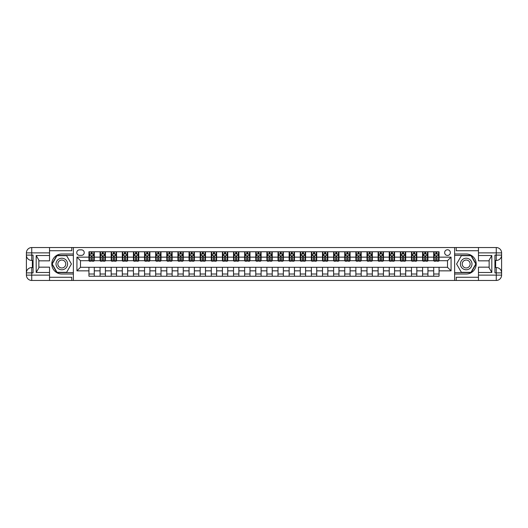 <?xml version="1.0" encoding="UTF-8"?>
<svg xmlns="http://www.w3.org/2000/svg" width="528" height="528" viewBox="0 0 528 528"><rect width="100%" height="100%" fill="white"/><g stroke="black" fill="none" stroke-linecap="round" stroke-linejoin="round"><path stroke-width="0.79" d="M447.506 249.764A2.845 2.845 0 0 0 444.655 252.608A2.845 2.845 0 0 0 447.506 255.46A2.845 2.845 0 0 0 450.351 252.608A2.845 2.845 0 0 0 447.506 249.764M49.533 277.259L71.775 277.259L71.775 280.46L478.467 280.46L478.467 275.121L496.261 275.121L496.261 272.897L494.927 272.897L494.927 255.103L496.261 255.103L496.261 252.879L478.467 252.879L478.467 255.506L491.812 255.506L491.812 272.494L489.146 267.874L489.146 260.126L491.812 255.506M79.517 255.367L81.477 255.367A2.759 2.759 0 0 0 84.229 252.608A2.759 2.759 0 0 0 81.477 249.856L79.517 249.856A2.759 2.759 0 0 0 76.758 252.608A2.759 2.759 0 0 0 79.517 255.367M454.621 253.988L454.621 274.012L466.191 274.012A10.012 10.012 0 0 0 476.197 264A10.012 10.012 0 0 0 466.191 253.988L454.621 253.988L454.621 247.54L49.533 247.54L49.533 252.879L31.739 252.879L31.739 255.103L33.073 255.103L33.073 272.897L31.739 272.897L31.739 275.121L49.533 275.121L49.533 272.494L36.188 272.494L36.188 255.506L38.854 260.126L38.854 267.874L36.188 272.494M73.379 274.012L73.379 253.988L61.809 253.988A10.012 10.012 0 0 0 51.803 264A10.012 10.012 0 0 0 61.809 274.012L73.379 274.012L73.379 280.46M88.948 270.851L76.936 270.851L76.936 257.149L88.948 257.149L88.948 260.707L80.494 260.707L80.494 267.293L88.948 267.293L88.948 276.236L439.052 276.236L439.052 267.293L447.506 267.293L447.506 260.707L439.052 260.707L439.052 257.149L451.064 257.149L451.064 270.851L439.052 270.851M439.052 257.149L439.052 251.764L88.948 251.764L88.948 257.149M433.712 251.764L433.712 260.707L434.161 260.707M435.851 260.707L436.92 260.707M438.61 260.707L439.052 260.707M433.712 260.707L427.489 260.707M422.591 251.764L422.591 260.707L423.04 260.707M424.73 260.707L425.799 260.707M422.591 260.707L416.368 260.707M411.47 251.764L411.47 260.707L411.919 260.707M413.609 260.707L414.671 260.707M411.47 260.707L405.24 260.707M400.349 251.764L400.349 260.707L400.792 260.707M402.488 260.707L403.55 260.707M400.349 260.707L394.119 260.707M389.228 251.764L389.228 260.707L389.671 260.707M391.367 260.707L392.429 260.707M389.228 260.707L382.998 260.707M378.107 251.764L378.107 260.707L378.55 260.707M380.239 260.707L381.308 260.707M378.107 260.707L371.877 260.707M366.986 251.764L366.986 260.707L367.429 260.707M369.118 260.707L370.187 260.707M366.986 260.707L360.756 260.707M355.865 251.764L355.865 260.707L356.308 260.707M357.997 260.707L359.066 260.707M355.865 260.707L349.635 260.707M344.744 251.764L344.744 260.707L345.187 260.707M346.876 260.707L347.945 260.707M344.744 260.707L338.514 260.707M333.623 251.764L333.623 260.707L334.066 260.707M335.755 260.707L336.824 260.707M333.623 260.707L327.393 260.707M322.502 251.764L322.502 260.707L322.945 260.707M324.634 260.707L325.703 260.707M322.502 260.707L316.272 260.707M311.375 251.764L311.375 260.707L311.824 260.707M313.513 260.707L314.582 260.707M311.375 260.707L305.151 260.707M300.254 251.764L300.254 260.707L300.703 260.707M302.392 260.707L303.461 260.707M300.254 260.707L294.03 260.707M289.133 251.764L289.133 260.707L289.582 260.707M291.271 260.707L292.34 260.707M289.133 260.707L282.909 260.707M278.012 251.764L278.012 260.707L278.461 260.707M280.15 260.707L281.219 260.707M278.012 260.707L271.788 260.707M266.891 251.764L266.891 260.707L267.34 260.707M269.029 260.707L270.092 260.707M266.891 260.707L260.66 260.707M255.77 251.764L255.77 260.707L256.212 260.707M257.908 260.707L258.971 260.707M255.77 260.707L249.539 260.707M244.649 251.764L244.649 260.707L245.091 260.707M246.781 260.707L247.85 260.707M244.649 260.707L238.418 260.707M233.528 251.764L233.528 260.707L233.97 260.707M235.66 260.707L236.729 260.707M233.528 260.707L227.297 260.707M222.407 251.764L222.407 260.707L222.849 260.707M224.539 260.707L225.608 260.707M222.407 260.707L216.176 260.707M211.286 251.764L211.286 260.707L211.728 260.707M213.418 260.707L214.487 260.707M211.286 260.707L205.055 260.707M200.165 251.764L200.165 260.707L200.607 260.707M202.297 260.707L203.366 260.707M200.165 260.707L193.934 260.707M189.044 251.764L189.044 260.707L189.486 260.707M191.176 260.707L192.245 260.707M189.044 260.707L182.813 260.707M177.916 251.764L177.916 260.707L178.365 260.707M180.055 260.707L181.124 260.707M177.916 260.707L171.692 260.707M166.795 251.764L166.795 260.707L167.244 260.707M168.934 260.707L170.003 260.707M166.795 260.707L160.571 260.707M155.674 251.764L155.674 260.707L156.123 260.707M157.813 260.707L158.882 260.707M155.674 260.707L149.45 260.707M144.553 251.764L144.553 260.707L145.002 260.707M146.692 260.707L147.761 260.707M144.553 260.707L138.329 260.707M133.432 251.764L133.432 260.707L133.881 260.707M135.571 260.707L136.633 260.707M133.432 260.707L127.208 260.707M122.311 251.764L122.311 260.707L122.76 260.707M124.45 260.707L125.512 260.707M122.311 260.707L116.081 260.707M111.19 251.764L111.19 260.707L111.632 260.707M113.329 260.707L114.391 260.707M111.19 260.707L104.96 260.707M100.069 251.764L100.069 260.707L100.511 260.707M102.201 260.707L103.27 260.707M100.069 260.707L93.839 260.707M88.948 260.707L89.39 260.707M91.08 260.707L92.149 260.707M88.948 267.293L94.288 267.293L94.288 276.236M439.052 267.293L94.288 267.293M94.288 251.764L94.288 260.707M88.948 253.988L89.39 253.988M91.08 253.988L92.149 253.988M93.839 253.988L94.288 253.988M88.948 274.012L94.288 274.012M100.069 267.293L100.069 276.236M105.409 251.764L105.409 260.707M100.069 253.988L100.511 253.988M102.201 253.988L103.27 253.988M104.96 253.988L105.409 253.988M105.409 267.293L105.409 276.236M100.069 274.012L105.409 274.012M111.19 267.293L111.19 276.236M116.53 267.293L116.53 276.236M111.19 274.012L116.53 274.012M116.53 251.764L116.53 260.707M111.19 253.988L111.632 253.988M113.329 253.988L114.391 253.988M116.081 253.988L116.53 253.988M122.311 267.293L122.311 276.236M127.651 267.293L127.651 276.236M122.311 274.012L127.651 274.012M127.651 251.764L127.651 260.707M122.311 253.988L122.76 253.988M124.45 253.988L125.512 253.988M127.208 253.988L127.651 253.988M133.432 267.293L133.432 276.236M138.772 267.293L138.772 276.236M133.432 274.012L138.772 274.012M138.772 251.764L138.772 260.707M133.432 253.988L133.881 253.988M135.571 253.988L136.633 253.988M138.329 253.988L138.772 253.988M144.553 267.293L144.553 276.236M149.893 267.293L149.893 276.236M144.553 274.012L149.893 274.012M149.893 251.764L149.893 260.707M144.553 253.988L145.002 253.988M146.692 253.988L147.761 253.988M149.45 253.988L149.893 253.988M155.674 267.293L155.674 276.236M161.014 267.293L161.014 276.236M155.674 274.012L161.014 274.012M161.014 251.764L161.014 260.707M155.674 253.988L156.123 253.988M157.813 253.988L158.882 253.988M160.571 253.988L161.014 253.988M166.795 267.293L166.795 276.236M172.135 267.293L172.135 276.236M166.795 274.012L172.135 274.012M172.135 251.764L172.135 260.707M166.795 253.988L167.244 253.988M168.934 253.988L170.003 253.988M171.692 253.988L172.135 253.988M177.916 267.293L177.916 276.236M183.256 267.293L183.256 276.236M177.916 274.012L183.256 274.012M183.256 251.764L183.256 260.707M177.916 253.988L178.365 253.988M180.055 253.988L181.124 253.988M182.813 253.988L183.256 253.988M189.044 267.293L189.044 276.236M194.377 267.293L194.377 276.236M189.044 274.012L194.377 274.012M194.377 251.764L194.377 260.707M189.044 253.988L189.486 253.988M191.176 253.988L192.245 253.988M193.934 253.988L194.377 253.988M200.165 267.293L200.165 276.236M205.498 267.293L205.498 276.236M200.165 274.012L205.498 274.012M205.498 251.764L205.498 260.707M200.165 253.988L200.607 253.988M202.297 253.988L203.366 253.988M205.055 253.988L205.498 253.988M211.286 267.293L211.286 276.236M216.625 267.293L216.625 276.236M211.286 274.012L216.625 274.012M216.625 251.764L216.625 260.707M211.286 253.988L211.728 253.988M213.418 253.988L214.487 253.988M216.176 253.988L216.625 253.988M222.407 267.293L222.407 276.236M227.746 267.293L227.746 276.236M222.407 274.012L227.746 274.012M227.746 251.764L227.746 260.707M222.407 253.988L222.849 253.988M224.539 253.988L225.608 253.988M227.297 253.988L227.746 253.988M233.528 267.293L233.528 276.236M238.867 267.293L238.867 276.236M233.528 274.012L238.867 274.012M238.867 251.764L238.867 260.707M233.528 253.988L233.97 253.988M235.66 253.988L236.729 253.988M238.418 253.988L238.867 253.988M244.649 267.293L244.649 276.236M249.988 267.293L249.988 276.236M244.649 274.012L249.988 274.012M249.988 251.764L249.988 260.707M244.649 253.988L245.091 253.988M246.781 253.988L247.85 253.988M249.539 253.988L249.988 253.988M255.77 267.293L255.77 276.236M261.109 267.293L261.109 276.236M255.77 274.012L261.109 274.012M261.109 251.764L261.109 260.707M255.77 253.988L256.212 253.988M257.908 253.988L258.971 253.988M260.66 253.988L261.109 253.988M266.891 267.293L266.891 276.236M272.23 267.293L272.23 276.236M266.891 274.012L272.23 274.012M272.23 251.764L272.23 260.707M266.891 253.988L267.34 253.988M269.029 253.988L270.092 253.988M271.788 253.988L272.23 253.988M278.012 267.293L278.012 276.236M283.351 267.293L283.351 276.236M278.012 274.012L283.351 274.012M283.351 251.764L283.351 260.707M278.012 253.988L278.461 253.988M280.15 253.988L281.219 253.988M282.909 253.988L283.351 253.988M289.133 267.293L289.133 276.236M294.472 267.293L294.472 276.236M289.133 274.012L294.472 274.012M294.472 251.764L294.472 260.707M289.133 253.988L289.582 253.988M291.271 253.988L292.34 253.988M294.03 253.988L294.472 253.988M300.254 267.293L300.254 276.236M305.593 267.293L305.593 276.236M300.254 274.012L305.593 274.012M305.593 251.764L305.593 260.707M300.254 253.988L300.703 253.988M302.392 253.988L303.461 253.988M305.151 253.988L305.593 253.988M311.375 267.293L311.375 276.236M316.714 267.293L316.714 276.236M311.375 274.012L316.714 274.012M316.714 251.764L316.714 260.707M311.375 253.988L311.824 253.988M313.513 253.988L314.582 253.988M316.272 253.988L316.714 253.988M322.502 267.293L322.502 276.236M327.835 267.293L327.835 276.236M322.502 274.012L327.835 274.012M327.835 251.764L327.835 260.707M322.502 253.988L322.945 253.988M324.634 253.988L325.703 253.988M327.393 253.988L327.835 253.988M333.623 267.293L333.623 276.236M338.956 267.293L338.956 276.236M333.623 274.012L338.956 274.012M338.956 251.764L338.956 260.707M333.623 253.988L334.066 253.988M335.755 253.988L336.824 253.988M338.514 253.988L338.956 253.988M344.744 267.293L344.744 276.236M350.084 267.293L350.084 276.236M344.744 274.012L350.084 274.012M350.084 251.764L350.084 260.707M344.744 253.988L345.187 253.988M346.876 253.988L347.945 253.988M349.635 253.988L350.084 253.988M355.865 267.293L355.865 276.236M361.205 267.293L361.205 276.236M355.865 274.012L361.205 274.012M361.205 251.764L361.205 260.707M355.865 253.988L356.308 253.988M357.997 253.988L359.066 253.988M360.756 253.988L361.205 253.988M366.986 267.293L366.986 276.236M372.326 267.293L372.326 276.236M366.986 274.012L372.326 274.012M372.326 251.764L372.326 260.707M366.986 253.988L367.429 253.988M369.118 253.988L370.187 253.988M371.877 253.988L372.326 253.988M378.107 267.293L378.107 276.236M383.447 267.293L383.447 276.236M378.107 274.012L383.447 274.012M383.447 251.764L383.447 260.707M378.107 253.988L378.55 253.988M380.239 253.988L381.308 253.988M382.998 253.988L383.447 253.988M389.228 267.293L389.228 276.236M394.568 267.293L394.568 276.236M389.228 274.012L394.568 274.012M394.568 251.764L394.568 260.707M389.228 253.988L389.671 253.988M391.367 253.988L392.429 253.988M394.119 253.988L394.568 253.988M400.349 267.293L400.349 276.236M405.689 267.293L405.689 276.236M400.349 274.012L405.689 274.012M405.689 251.764L405.689 260.707M400.349 253.988L400.792 253.988M402.488 253.988L403.55 253.988M405.24 253.988L405.689 253.988M411.47 267.293L411.47 276.236M416.81 267.293L416.81 276.236M411.47 274.012L416.81 274.012M416.81 251.764L416.81 260.707M411.47 253.988L411.919 253.988M413.609 253.988L414.671 253.988M416.368 253.988L416.81 253.988M422.591 267.293L422.591 276.236M427.931 267.293L427.931 276.236M422.591 274.012L427.931 274.012M427.931 251.764L427.931 260.707M422.591 253.988L423.04 253.988M424.73 253.988L425.799 253.988M427.489 253.988L427.931 253.988M433.712 267.293L433.712 276.236M433.712 274.012L439.052 274.012M433.712 253.988L434.161 253.988M435.851 253.988L436.92 253.988M438.61 253.988L439.052 253.988M80.494 260.707L76.936 257.149M80.494 267.293L76.936 270.851M451.064 257.149L447.506 260.707M451.064 270.851L447.506 267.293M92.149 252.925L91.08 252.925M93.839 260.126L92.149 260.126L92.149 261.241L93.839 261.241L93.839 255.816L92.954 254.034L90.281 254.034L89.39 255.816L89.39 261.241L91.08 261.241L91.08 260.126L89.39 260.126M89.39 255.816L89.39 251.764M93.839 255.816L93.839 251.764M91.08 254.034L91.08 251.764M92.149 251.764L92.149 254.034M92.149 260.126L92.149 256.483L91.08 256.483L91.08 260.126M103.27 252.925L102.201 252.925M104.96 260.126L103.27 260.126L103.27 261.241L104.96 261.241L104.96 255.816L104.075 254.034L101.402 254.034L100.511 255.816L100.511 261.241L102.201 261.241L102.201 260.126L100.511 260.126M100.511 255.816L100.511 251.764M104.96 255.816L104.96 251.764M102.201 254.034L102.201 251.764M103.27 251.764L103.27 254.034M103.27 260.126L103.27 256.483L102.201 256.483L102.201 260.126M114.391 252.925L113.329 252.925M116.081 260.126L114.391 260.126L114.391 261.241L116.081 261.241L116.081 255.816L115.196 254.034L112.523 254.034L111.632 255.816L111.632 261.241L113.329 261.241L113.329 260.126L111.632 260.126M111.632 255.816L111.632 251.764M116.081 255.816L116.081 251.764M113.329 254.034L113.329 251.764M114.391 251.764L114.391 254.034M114.391 260.126L114.391 256.483L113.329 256.483L113.329 260.126M125.512 252.925L124.45 252.925M127.208 260.126L125.512 260.126L125.512 261.241L127.208 261.241L127.208 255.816L126.317 254.034L123.644 254.034L122.76 255.816L122.76 261.241L124.45 261.241L124.45 260.126L122.76 260.126M122.76 255.816L122.76 251.764M127.208 255.816L127.208 251.764M124.45 254.034L124.45 251.764M125.512 251.764L125.512 254.034M125.512 260.126L125.512 256.483L124.45 256.483L124.45 260.126M136.633 252.925L135.571 252.925M138.329 260.126L136.633 260.126L136.633 261.241L138.329 261.241L138.329 255.816L137.438 254.034L134.765 254.034L133.881 255.816L133.881 261.241L135.571 261.241L135.571 260.126L133.881 260.126M133.881 255.816L133.881 251.764M138.329 255.816L138.329 251.764M135.571 254.034L135.571 251.764M136.633 251.764L136.633 254.034M136.633 260.126L136.633 256.483L135.571 256.483L135.571 260.126M58.918 258.991A5.782 5.782 0 0 0 56.8 266.891A5.782 5.782 0 0 0 64.7 269.009A5.782 5.782 0 0 0 66.818 261.109A5.782 5.782 0 0 0 58.918 258.991M59.829 260.568A3.96 3.96 0 0 0 58.384 265.98A3.96 3.96 0 0 0 63.789 267.432A3.96 3.96 0 0 0 65.241 262.02A3.96 3.96 0 0 0 59.829 260.568M71.419 264L66.614 272.316L57.011 272.316L52.206 264L57.011 255.684L66.614 255.684L71.419 264M463.3 269.009A5.782 5.782 0 0 0 471.2 266.891A5.782 5.782 0 0 0 469.082 258.991A5.782 5.782 0 0 0 461.182 261.109A5.782 5.782 0 0 0 463.3 269.009M464.211 267.432A3.96 3.96 0 0 0 469.616 265.98A3.96 3.96 0 0 0 468.171 260.568A3.96 3.96 0 0 0 462.759 262.02A3.96 3.96 0 0 0 464.211 267.432M461.386 255.684L470.989 255.684L475.794 264L470.989 272.316L461.386 272.316L456.581 264L461.386 255.684M73.379 253.988L73.379 247.54M36.188 255.506L49.533 255.506L49.533 252.879M49.533 255.506L49.533 260.839L38.854 260.839M49.533 275.121L49.533 280.46L31.739 280.46A5.339 5.339 0 0 1 26.4 275.121L26.4 252.879A5.339 5.339 0 0 1 31.739 247.54L49.533 247.54M38.854 267.161L49.533 267.161L49.533 272.494M71.775 280.46L49.533 280.46M26.4 272.897A5.339 5.339 0 0 1 31.739 267.557A5.339 5.339 0 0 0 26.4 272.897L31.739 272.897L31.739 267.557L33.073 267.557M33.073 260.443L31.739 260.443L31.739 255.103L26.4 255.103A5.339 5.339 0 0 0 31.739 260.443A5.339 5.339 0 0 1 26.4 255.103M71.775 247.54L71.775 250.741L49.533 250.741M73.379 255.413L56.852 255.413L51.896 264L56.852 272.587L73.379 272.587M33.073 261.261L32.36 261.261L32.36 264.785L33.073 264.785M32.36 263.96L33.073 263.96M32.36 262.977L33.073 262.977M32.36 262.812L33.073 262.812M32.36 264.785L32.36 266.739L33.073 266.739M32.36 264.957L33.073 264.957M454.621 274.012L454.621 280.46M454.621 247.54L496.261 247.54L496.261 252.879L501.6 252.879L501.6 275.121A5.339 5.339 0 0 1 496.261 280.46L478.467 280.46M491.812 272.494L478.467 272.494L478.467 275.121M478.467 272.494L478.467 267.161L489.146 267.161M489.146 260.839L478.467 260.839L478.467 255.506M478.467 252.879L478.467 247.54M501.6 255.103A5.339 5.339 0 0 1 496.261 260.443A5.339 5.339 0 0 0 501.6 255.103L496.261 255.103L496.261 260.443L494.927 260.443M494.927 267.557L496.261 267.557L496.261 272.897L501.6 272.897A5.339 5.339 0 0 0 496.261 267.557A5.339 5.339 0 0 1 501.6 272.897M456.225 247.54L456.225 250.741L478.467 250.741M456.225 280.46L456.225 277.259L478.467 277.259M501.6 252.879A5.339 5.339 0 0 0 496.261 247.54A5.339 5.339 0 0 1 501.6 252.879M454.621 272.587L471.148 272.587L476.104 264L471.148 255.413L454.621 255.413M494.927 266.739L495.64 266.739L495.64 263.215L494.927 263.215M495.64 264.04L494.927 264.04M495.64 265.023L494.927 265.023M495.64 265.188L494.927 265.188M495.64 263.215L495.64 261.261L494.927 261.261M495.64 263.043L494.927 263.043M147.761 252.925L146.692 252.925M149.45 260.126L147.761 260.126L147.761 261.241L149.45 261.241L149.45 255.816L148.559 254.034L145.886 254.034L145.002 255.816L145.002 261.241L146.692 261.241L146.692 260.126L145.002 260.126M145.002 255.816L145.002 251.764M149.45 255.816L149.45 251.764M146.692 254.034L146.692 251.764M147.761 251.764L147.761 254.034M147.761 260.126L147.761 256.483L146.692 256.483L146.692 260.126M158.882 252.925L157.813 252.925M160.571 260.126L158.882 260.126L158.882 261.241L160.571 261.241L160.571 255.816L159.68 254.034L157.014 254.034L156.123 255.816L156.123 261.241L157.813 261.241L157.813 260.126L156.123 260.126M156.123 255.816L156.123 251.764M160.571 255.816L160.571 251.764M157.813 254.034L157.813 251.764M158.882 251.764L158.882 254.034M158.882 260.126L158.882 256.483L157.813 256.483L157.813 260.126M170.003 252.925L168.934 252.925M171.692 260.126L170.003 260.126L170.003 261.241L171.692 261.241L171.692 255.816L170.801 254.034L168.135 254.034L167.244 255.816L167.244 261.241L168.934 261.241L168.934 260.126L167.244 260.126M167.244 255.816L167.244 251.764M171.692 255.816L171.692 251.764M168.934 254.034L168.934 251.764M170.003 251.764L170.003 254.034M170.003 260.126L170.003 256.483L168.934 256.483L168.934 260.126M181.124 252.925L180.055 252.925M182.813 260.126L181.124 260.126L181.124 261.241L182.813 261.241L182.813 255.816L181.922 254.034L179.256 254.034L178.365 255.816L178.365 261.241L180.055 261.241L180.055 260.126L178.365 260.126M178.365 255.816L178.365 251.764M182.813 255.816L182.813 251.764M180.055 254.034L180.055 251.764M181.124 251.764L181.124 254.034M181.124 260.126L181.124 256.483L180.055 256.483L180.055 260.126M192.245 252.925L191.176 252.925M193.934 260.126L192.245 260.126L192.245 261.241L193.934 261.241L193.934 255.816L193.043 254.034L190.377 254.034L189.486 255.816L189.486 261.241L191.176 261.241L191.176 260.126L189.486 260.126M189.486 255.816L189.486 251.764M193.934 255.816L193.934 251.764M191.176 254.034L191.176 251.764M192.245 251.764L192.245 254.034M192.245 260.126L192.245 256.483L191.176 256.483L191.176 260.126M203.366 252.925L202.297 252.925M205.055 260.126L203.366 260.126L203.366 261.241L205.055 261.241L205.055 255.816L204.164 254.034L201.498 254.034L200.607 255.816L200.607 261.241L202.297 261.241L202.297 260.126L200.607 260.126M200.607 255.816L200.607 251.764M205.055 255.816L205.055 251.764M202.297 254.034L202.297 251.764M203.366 251.764L203.366 254.034M203.366 260.126L203.366 256.483L202.297 256.483L202.297 260.126M214.487 252.925L213.418 252.925M216.176 260.126L214.487 260.126L214.487 261.241L216.176 261.241L216.176 255.816L215.285 254.034L212.619 254.034L211.728 255.816L211.728 261.241L213.418 261.241L213.418 260.126L211.728 260.126M211.728 255.816L211.728 251.764M216.176 255.816L216.176 251.764M213.418 254.034L213.418 251.764M214.487 251.764L214.487 254.034M214.487 260.126L214.487 256.483L213.418 256.483L213.418 260.126M225.608 252.925L224.539 252.925M227.297 260.126L225.608 260.126L225.608 261.241L227.297 261.241L227.297 255.816L226.406 254.034L223.74 254.034L222.849 255.816L222.849 261.241L224.539 261.241L224.539 260.126L222.849 260.126M222.849 255.816L222.849 251.764M227.297 255.816L227.297 251.764M224.539 254.034L224.539 251.764M225.608 251.764L225.608 254.034M225.608 260.126L225.608 256.483L224.539 256.483L224.539 260.126M236.729 252.925L235.66 252.925M238.418 260.126L236.729 260.126L236.729 261.241L238.418 261.241L238.418 255.816L237.534 254.034L234.861 254.034L233.97 255.816L233.97 261.241L235.66 261.241L235.66 260.126L233.97 260.126M233.97 255.816L233.97 251.764M238.418 255.816L238.418 251.764M235.66 254.034L235.66 251.764M236.729 251.764L236.729 254.034M236.729 260.126L236.729 256.483L235.66 256.483L235.66 260.126M247.85 252.925L246.781 252.925M249.539 260.126L247.85 260.126L247.85 261.241L249.539 261.241L249.539 255.816L248.655 254.034L245.982 254.034L245.091 255.816L245.091 261.241L246.781 261.241L246.781 260.126L245.091 260.126M245.091 255.816L245.091 251.764M249.539 255.816L249.539 251.764M246.781 254.034L246.781 251.764M247.85 251.764L247.85 254.034M247.85 260.126L247.85 256.483L246.781 256.483L246.781 260.126M258.971 252.925L257.908 252.925M260.66 260.126L258.971 260.126L258.971 261.241L260.66 261.241L260.66 255.816L259.776 254.034L257.103 254.034L256.212 255.816L256.212 261.241L257.908 261.241L257.908 260.126L256.212 260.126M256.212 255.816L256.212 251.764M260.66 255.816L260.66 251.764M257.908 254.034L257.908 251.764M258.971 251.764L258.971 254.034M258.971 260.126L258.971 256.483L257.908 256.483L257.908 260.126M270.092 252.925L269.029 252.925M271.788 260.126L270.092 260.126L270.092 261.241L271.788 261.241L271.788 255.816L270.897 254.034L268.224 254.034L267.34 255.816L267.34 261.241L269.029 261.241L269.029 260.126L267.34 260.126M267.34 255.816L267.34 251.764M271.788 255.816L271.788 251.764M269.029 254.034L269.029 251.764M270.092 251.764L270.092 254.034M270.092 260.126L270.092 256.483L269.029 256.483L269.029 260.126M281.219 252.925L280.15 252.925M282.909 260.126L281.219 260.126L281.219 261.241L282.909 261.241L282.909 255.816L282.018 254.034L279.345 254.034L278.461 255.816L278.461 261.241L280.15 261.241L280.15 260.126L278.461 260.126M278.461 255.816L278.461 251.764M282.909 255.816L282.909 251.764M280.15 254.034L280.15 251.764M281.219 251.764L281.219 254.034M281.219 260.126L281.219 256.483L280.15 256.483L280.15 260.126M292.34 252.925L291.271 252.925M294.03 260.126L292.34 260.126L292.34 261.241L294.03 261.241L294.03 255.816L293.139 254.034L290.466 254.034L289.582 255.816L289.582 261.241L291.271 261.241L291.271 260.126L289.582 260.126M289.582 255.816L289.582 251.764M294.03 255.816L294.03 251.764M291.271 254.034L291.271 251.764M292.34 251.764L292.34 254.034M292.34 260.126L292.34 256.483L291.271 256.483L291.271 260.126M303.461 252.925L302.392 252.925M305.151 260.126L303.461 260.126L303.461 261.241L305.151 261.241L305.151 255.816L304.26 254.034L301.594 254.034L300.703 255.816L300.703 261.241L302.392 261.241L302.392 260.126L300.703 260.126M300.703 255.816L300.703 251.764M305.151 255.816L305.151 251.764M302.392 254.034L302.392 251.764M303.461 251.764L303.461 254.034M303.461 260.126L303.461 256.483L302.392 256.483L302.392 260.126M314.582 252.925L313.513 252.925M316.272 260.126L314.582 260.126L314.582 261.241L316.272 261.241L316.272 255.816L315.381 254.034L312.715 254.034L311.824 255.816L311.824 261.241L313.513 261.241L313.513 260.126L311.824 260.126M311.824 255.816L311.824 251.764M316.272 255.816L316.272 251.764M313.513 254.034L313.513 251.764M314.582 251.764L314.582 254.034M314.582 260.126L314.582 256.483L313.513 256.483L313.513 260.126M325.703 252.925L324.634 252.925M327.393 260.126L325.703 260.126L325.703 261.241L327.393 261.241L327.393 255.816L326.502 254.034L323.836 254.034L322.945 255.816L322.945 261.241L324.634 261.241L324.634 260.126L322.945 260.126M322.945 255.816L322.945 251.764M327.393 255.816L327.393 251.764M324.634 254.034L324.634 251.764M325.703 251.764L325.703 254.034M325.703 260.126L325.703 256.483L324.634 256.483L324.634 260.126M336.824 252.925L335.755 252.925M338.514 260.126L336.824 260.126L336.824 261.241L338.514 261.241L338.514 255.816L337.623 254.034L334.957 254.034L334.066 255.816L334.066 261.241L335.755 261.241L335.755 260.126L334.066 260.126M334.066 255.816L334.066 251.764M338.514 255.816L338.514 251.764M335.755 254.034L335.755 251.764M336.824 251.764L336.824 254.034M336.824 260.126L336.824 256.483L335.755 256.483L335.755 260.126M347.945 252.925L346.876 252.925M349.635 260.126L347.945 260.126L347.945 261.241L349.635 261.241L349.635 255.816L348.744 254.034L346.078 254.034L345.187 255.816L345.187 261.241L346.876 261.241L346.876 260.126L345.187 260.126M345.187 255.816L345.187 251.764M349.635 255.816L349.635 251.764M346.876 254.034L346.876 251.764M347.945 251.764L347.945 254.034M347.945 260.126L347.945 256.483L346.876 256.483L346.876 260.126M359.066 252.925L357.997 252.925M360.756 260.126L359.066 260.126L359.066 261.241L360.756 261.241L360.756 255.816L359.865 254.034L357.199 254.034L356.308 255.816L356.308 261.241L357.997 261.241L357.997 260.126L356.308 260.126M356.308 255.816L356.308 251.764M360.756 255.816L360.756 251.764M357.997 254.034L357.997 251.764M359.066 251.764L359.066 254.034M359.066 260.126L359.066 256.483L357.997 256.483L357.997 260.126M370.187 252.925L369.118 252.925M371.877 260.126L370.187 260.126L370.187 261.241L371.877 261.241L371.877 255.816L370.986 254.034L368.32 254.034L367.429 255.816L367.429 261.241L369.118 261.241L369.118 260.126L367.429 260.126M367.429 255.816L367.429 251.764M371.877 255.816L371.877 251.764M369.118 254.034L369.118 251.764M370.187 251.764L370.187 254.034M370.187 260.126L370.187 256.483L369.118 256.483L369.118 260.126M381.308 252.925L380.239 252.925M382.998 260.126L381.308 260.126L381.308 261.241L382.998 261.241L382.998 255.816L382.114 254.034L379.441 254.034L378.55 255.816L378.55 261.241L380.239 261.241L380.239 260.126L378.55 260.126M378.55 255.816L378.55 251.764M382.998 255.816L382.998 251.764M380.239 254.034L380.239 251.764M381.308 251.764L381.308 254.034M381.308 260.126L381.308 256.483L380.239 256.483L380.239 260.126M392.429 252.925L391.367 252.925M394.119 260.126L392.429 260.126L392.429 261.241L394.119 261.241L394.119 255.816L393.235 254.034L390.562 254.034L389.671 255.816L389.671 261.241L391.367 261.241L391.367 260.126L389.671 260.126M389.671 255.816L389.671 251.764M394.119 255.816L394.119 251.764M391.367 254.034L391.367 251.764M392.429 251.764L392.429 254.034M392.429 260.126L392.429 256.483L391.367 256.483L391.367 260.126M403.55 252.925L402.488 252.925M405.24 260.126L403.55 260.126L403.55 261.241L405.24 261.241L405.24 255.816L404.356 254.034L401.683 254.034L400.792 255.816L400.792 261.241L402.488 261.241L402.488 260.126L400.792 260.126M400.792 255.816L400.792 251.764M405.24 255.816L405.24 251.764M402.488 254.034L402.488 251.764M403.55 251.764L403.55 254.034M403.55 260.126L403.55 256.483L402.488 256.483L402.488 260.126M414.671 252.925L413.609 252.925M416.368 260.126L414.671 260.126L414.671 261.241L416.368 261.241L416.368 255.816L415.477 254.034L412.804 254.034L411.919 255.816L411.919 261.241L413.609 261.241L413.609 260.126L411.919 260.126M411.919 255.816L411.919 251.764M416.368 255.816L416.368 251.764M413.609 254.034L413.609 251.764M414.671 251.764L414.671 254.034M414.671 260.126L414.671 256.483L413.609 256.483L413.609 260.126M425.799 252.925L424.73 252.925M427.489 260.126L425.799 260.126L425.799 261.241L427.489 261.241L427.489 255.816L426.598 254.034L423.925 254.034L423.04 255.816L423.04 261.241L424.73 261.241L424.73 260.126L423.04 260.126M423.04 255.816L423.04 251.764M427.489 255.816L427.489 251.764M424.73 254.034L424.73 251.764M425.799 251.764L425.799 254.034M425.799 260.126L425.799 256.483L424.73 256.483L424.73 260.126M436.92 252.925L435.851 252.925M438.61 260.126L436.92 260.126L436.92 261.241L438.61 261.241L438.61 255.816L437.719 254.034L435.046 254.034L434.161 255.816L434.161 261.241L435.851 261.241L435.851 260.126L434.161 260.126M434.161 255.816L434.161 251.764M438.61 255.816L438.61 251.764M435.851 254.034L435.851 251.764M436.92 251.764L436.92 254.034M436.92 260.126L436.92 256.483L435.851 256.483L435.851 260.126M100.069 270.851L94.288 270.851M100.069 257.149L94.288 257.149M111.19 257.149L105.409 257.149M111.19 270.851L105.409 270.851M122.311 257.149L116.53 257.149M122.311 270.851L116.53 270.851M133.432 257.149L127.651 257.149M133.432 270.851L127.651 270.851M144.553 257.149L138.772 257.149M144.553 270.851L138.772 270.851M155.674 257.149L149.893 257.149M155.674 270.851L149.893 270.851M166.795 257.149L161.014 257.149M166.795 270.851L161.014 270.851M177.916 257.149L172.135 257.149M177.916 270.851L172.135 270.851M189.044 257.149L183.256 257.149M189.044 270.851L183.256 270.851M200.165 257.149L194.377 257.149M200.165 270.851L194.377 270.851M211.286 257.149L205.498 257.149M211.286 270.851L205.498 270.851M222.407 257.149L216.625 257.149M222.407 270.851L216.625 270.851M233.528 257.149L227.746 257.149M233.528 270.851L227.746 270.851M244.649 257.149L238.867 257.149M244.649 270.851L238.867 270.851M255.77 257.149L249.988 257.149M255.77 270.851L249.988 270.851M266.891 257.149L261.109 257.149M266.891 270.851L261.109 270.851M278.012 257.149L272.23 257.149M278.012 270.851L272.23 270.851M289.133 257.149L283.351 257.149M289.133 270.851L283.351 270.851M300.254 257.149L294.472 257.149M300.254 270.851L294.472 270.851M311.375 257.149L305.593 257.149M311.375 270.851L305.593 270.851M322.502 257.149L316.714 257.149M322.502 270.851L316.714 270.851M333.623 257.149L327.835 257.149M333.623 270.851L327.835 270.851M344.744 257.149L338.956 257.149M344.744 270.851L338.956 270.851M355.865 257.149L350.084 257.149M355.865 270.851L350.084 270.851M366.986 257.149L361.205 257.149M366.986 270.851L361.205 270.851M378.107 257.149L372.326 257.149M378.107 270.851L372.326 270.851M389.228 257.149L383.447 257.149M389.228 270.851L383.447 270.851M400.349 257.149L394.568 257.149M400.349 270.851L394.568 270.851M411.47 257.149L405.689 257.149M411.47 270.851L405.689 270.851M422.591 257.149L416.81 257.149M422.591 270.851L416.81 270.851M433.712 257.149L427.931 257.149M433.712 270.851L427.931 270.851M93.819 255.77L89.417 255.77M89.39 254.14L90.229 254.14M93.007 254.14L93.839 254.14M91.08 257.743L89.39 257.743M93.839 257.743L92.149 257.743M92.149 253.486L91.08 253.486M104.94 255.77L100.538 255.77M100.511 254.14L101.35 254.14M104.128 254.14L104.96 254.14M102.201 257.743L100.511 257.743M104.96 257.743L103.27 257.743M103.27 253.486L102.201 253.486M116.061 255.77L111.659 255.77M111.632 254.14L112.471 254.14M115.249 254.14L116.081 254.14M113.329 257.743L111.632 257.743M116.081 257.743L114.391 257.743M114.391 253.486L113.329 253.486M127.182 255.77L122.78 255.77M122.76 254.14L123.592 254.14M126.37 254.14L127.208 254.14M124.45 257.743L122.76 257.743M127.208 257.743L125.512 257.743M125.512 253.486L124.45 253.486M138.303 255.77L133.901 255.77M133.881 254.14L134.713 254.14M137.491 254.14L138.329 254.14M135.571 257.743L133.881 257.743M138.329 257.743L136.633 257.743M136.633 253.486L135.571 253.486M31.739 247.54A5.339 5.339 0 0 0 26.4 252.879L31.739 252.879L31.739 247.54M31.739 280.46L31.739 275.121L26.4 275.121A5.339 5.339 0 0 0 31.739 280.46M496.261 280.46A5.339 5.339 0 0 0 501.6 275.121L496.261 275.121L496.261 280.46M149.424 255.77L145.022 255.77M145.002 254.14L145.834 254.14M148.612 254.14L149.45 254.14M146.692 257.743L145.002 257.743M149.45 257.743L147.761 257.743M147.761 253.486L146.692 253.486M160.545 255.77L156.143 255.77M156.123 254.14L156.955 254.14M159.733 254.14L160.571 254.14M157.813 257.743L156.123 257.743M160.571 257.743L158.882 257.743M158.882 253.486L157.813 253.486M171.666 255.77L167.264 255.77M167.244 254.14L168.082 254.14M170.854 254.14L171.692 254.14M168.934 257.743L167.244 257.743M171.692 257.743L170.003 257.743M170.003 253.486L168.934 253.486M182.794 255.77L178.385 255.77M178.365 254.14L179.203 254.14M181.975 254.14L182.813 254.14M180.055 257.743L178.365 257.743M182.813 257.743L181.124 257.743M181.124 253.486L180.055 253.486M193.915 255.77L189.506 255.77M189.486 254.14L190.324 254.14M193.096 254.14L193.934 254.14M191.176 257.743L189.486 257.743M193.934 257.743L192.245 257.743M192.245 253.486L191.176 253.486M205.036 255.77L200.627 255.77M200.607 254.14L201.445 254.14M204.217 254.14L205.055 254.14M202.297 257.743L200.607 257.743M205.055 257.743L203.366 257.743M203.366 253.486L202.297 253.486M216.157 255.77L211.754 255.77M211.728 254.14L212.566 254.14M215.338 254.14L216.176 254.14M213.418 257.743L211.728 257.743M216.176 257.743L214.487 257.743M214.487 253.486L213.418 253.486M227.278 255.77L222.875 255.77M222.849 254.14L223.687 254.14M226.466 254.14L227.297 254.14M224.539 257.743L222.849 257.743M227.297 257.743L225.608 257.743M225.608 253.486L224.539 253.486M238.399 255.77L233.996 255.77M233.97 254.14L234.808 254.14M237.587 254.14L238.418 254.14M235.66 257.743L233.97 257.743M238.418 257.743L236.729 257.743M236.729 253.486L235.66 253.486M249.52 255.77L245.117 255.77M245.091 254.14L245.929 254.14M248.708 254.14L249.539 254.14M246.781 257.743L245.091 257.743M249.539 257.743L247.85 257.743M247.85 253.486L246.781 253.486M260.641 255.77L256.238 255.77M256.212 254.14L257.05 254.14M259.829 254.14L260.66 254.14M257.908 257.743L256.212 257.743M260.66 257.743L258.971 257.743M258.971 253.486L257.908 253.486M271.762 255.77L267.359 255.77M267.34 254.14L268.171 254.14M270.95 254.14L271.788 254.14M269.029 257.743L267.34 257.743M271.788 257.743L270.092 257.743M270.092 253.486L269.029 253.486M282.883 255.77L278.48 255.77M278.461 254.14L279.292 254.14M282.071 254.14L282.909 254.14M280.15 257.743L278.461 257.743M282.909 257.743L281.219 257.743M281.219 253.486L280.15 253.486M294.004 255.77L289.601 255.77M289.582 254.14L290.413 254.14M293.192 254.14L294.03 254.14M291.271 257.743L289.582 257.743M294.03 257.743L292.34 257.743M292.34 253.486L291.271 253.486M305.125 255.77L300.722 255.77M300.703 254.14L301.534 254.14M304.313 254.14L305.151 254.14M302.392 257.743L300.703 257.743M305.151 257.743L303.461 257.743M303.461 253.486L302.392 253.486M316.246 255.77L311.843 255.77M311.824 254.14L312.662 254.14M315.434 254.14L316.272 254.14M313.513 257.743L311.824 257.743M316.272 257.743L314.582 257.743M314.582 253.486L313.513 253.486M327.373 255.77L322.964 255.77M322.945 254.14L323.783 254.14M326.555 254.14L327.393 254.14M324.634 257.743L322.945 257.743M327.393 257.743L325.703 257.743M325.703 253.486L324.634 253.486M338.494 255.77L334.085 255.77M334.066 254.14L334.904 254.14M337.676 254.14L338.514 254.14M335.755 257.743L334.066 257.743M338.514 257.743L336.824 257.743M336.824 253.486L335.755 253.486M349.615 255.77L345.206 255.77M345.187 254.14L346.025 254.14M348.797 254.14L349.635 254.14M346.876 257.743L345.187 257.743M349.635 257.743L347.945 257.743M347.945 253.486L346.876 253.486M360.736 255.77L356.334 255.77M356.308 254.14L357.146 254.14M359.918 254.14L360.756 254.14M357.997 257.743L356.308 257.743M360.756 257.743L359.066 257.743M359.066 253.486L357.997 253.486M371.857 255.77L367.455 255.77M367.429 254.14L368.267 254.14M371.045 254.14L371.877 254.14M369.118 257.743L367.429 257.743M371.877 257.743L370.187 257.743M370.187 253.486L369.118 253.486M382.978 255.77L378.576 255.77M378.55 254.14L379.388 254.14M382.166 254.14L382.998 254.14M380.239 257.743L378.55 257.743M382.998 257.743L381.308 257.743M381.308 253.486L380.239 253.486M394.099 255.77L389.697 255.77M389.671 254.14L390.509 254.14M393.287 254.14L394.119 254.14M391.367 257.743L389.671 257.743M394.119 257.743L392.429 257.743M392.429 253.486L391.367 253.486M405.22 255.77L400.818 255.77M400.792 254.14L401.63 254.14M404.408 254.14L405.24 254.14M402.488 257.743L400.792 257.743M405.24 257.743L403.55 257.743M403.55 253.486L402.488 253.486M416.341 255.77L411.939 255.77M411.919 254.14L412.751 254.14M415.529 254.14L416.368 254.14M413.609 257.743L411.919 257.743M416.368 257.743L414.671 257.743M414.671 253.486L413.609 253.486M427.462 255.77L423.06 255.77M423.04 254.14L423.872 254.14M426.65 254.14L427.489 254.14M424.73 257.743L423.04 257.743M427.489 257.743L425.799 257.743M425.799 253.486L424.73 253.486M438.583 255.77L434.181 255.77M434.161 254.14L434.993 254.14M437.771 254.14L438.61 254.14M435.851 257.743L434.161 257.743M438.61 257.743L436.92 257.743M436.92 253.486L435.851 253.486"/></g></svg>
